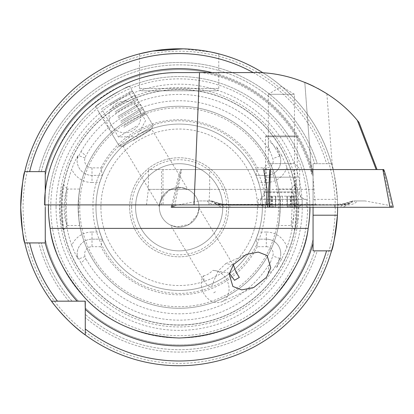 <?xml version="1.0" encoding="UTF-8"?>
<svg xmlns="http://www.w3.org/2000/svg" width="414" height="414" viewBox="0 0 414 414"><rect width="100%" height="100%" fill="white"/><g stroke="black" fill="none" stroke-linecap="round" stroke-linejoin="round"><path stroke-width="0.31" stroke-dasharray="2.07 1.55" d="M297.48 219.963L298.339 207.279L296.828 190.668L294.939 184.421L296.124 207.279L294.949 230.137L295.963 227.695L297.48 219.963M294.406 207.279L293.573 217.381L291.094 225.475L292.191 207.279L291.151 189.053L293.205 195.299L294.406 207.279M60.853 220L62.364 227.7L63.373 230.132L62.203 207.279L63.383 184.421L61.495 190.663L59.989 207.279L60.853 220M66.136 207.279L67.182 225.501L64.76 217.407L63.916 207.279L65.324 194.228L67.218 189.053L66.136 207.279M170.433 225.061L177.104 226.981L189.322 224.279L197.509 214.737L198.958 207.921L197.525 214.706L189.379 224.248L177.12 226.981L170.433 225.061L204.33 281.473L203.321 275.89A16.638 13.289 66 0 0 201.463 286.493A16.638 13.289 66 0 0 221.935 301.692A16.638 13.289 66 0 0 228.875 286.493A16.638 13.289 66 0 0 212.972 270.358L229.418 273.168M203.321 275.89C206.068 275.61 209.282 273.768 212.972 270.358M233.196 265.089L225.816 263.537L218.307 270.834L213.691 281.049C212.506 287.052 210.131 288.113 206.555 284.227L204.33 281.473M213.696 292.827L215.513 291.735M129.587 86.314C129.794 84.27 93.735 105.937 95.629 106.714C93.73 105.943 129.768 84.285 129.587 86.314L153.294 125.768L119.335 146.168L153.294 125.768L119.335 146.168L153.294 125.768L151.555 129.028L187.889 189.498L181.223 187.578L168.979 190.29L160.808 199.833L159.364 206.633L160.803 199.843L168.922 190.321L181.187 187.573L187.889 189.498M95.629 106.714L119.335 146.168L123.036 146.168L151.555 129.028L123.036 146.168L159.364 206.633M359.026 122.415C349.846 111.128 339.128 101.565 326.874 93.724L332.608 169.564L377.061 169.564L262.373 169.564L268.313 163.623L294.463 163.623L268.313 163.623L268.313 94.294L294.463 94.294L281.385 86.438L268.313 94.294L294.463 94.294L294.463 163.623L300.404 169.564L270.342 169.564M262.373 169.564L300.404 169.564M218.778 53.846L218.778 88.43A2.375 2.375 0 0 1 216.403 90.806L141.924 90.806L216.403 90.806M139.549 53.846L139.549 88.43A2.375 2.375 0 0 0 141.924 90.806M286.943 247.329A21.559 21.559 0 0 0 266.316 232.037L266.316 239.168A14.428 14.428 0 0 1 279.874 258.533L276.49 267.832L281.639 259.174L286.943 247.329A114.983 114.983 0 0 0 286.943 167.225L281.639 155.385L279.874 156.026L276.49 146.722L281.639 155.385M92.006 167.861L92.006 182.517L99.738 182.517L102.325 175.386L101 167.861L92.006 167.861A7.369 7.369 0 0 1 85.082 157.972L85.843 155.887A106.533 106.533 0 0 1 270.652 152.699C268.883 148.911 268.096 145.2 268.298 141.578C271.175 142.287 273.597 144.626 275.564 148.579L280.03 156.466L276.49 146.722M266.316 239.168L255.997 239.168L266.316 239.168A14.428 14.428 0 0 1 280.744 253.596A14.428 14.428 0 0 0 266.316 239.168L266.316 246.697L257.322 246.697L255.997 239.168A83.193 83.193 0 0 1 102.325 239.168L92.006 239.168A14.894 14.894 0 0 0 77.113 254.061A14.894 14.894 0 0 1 92.006 239.168A14.894 14.894 0 0 0 77.899 258.838L77.227 255.904L81.009 262.999L85.843 258.667L85.082 256.582A7.369 7.369 0 0 1 92.006 246.697L92.006 232.037A22.025 22.025 0 0 0 71.746 245.43A113.99 113.99 0 0 1 71.746 169.124C73.971 163.199 76.021 158.728 77.899 155.716A14.894 14.894 0 0 0 92.006 175.386L102.325 175.386L92.006 175.386A14.894 14.894 0 0 1 77.227 158.65L81.009 151.56L85.843 155.887M71.746 245.43L75.348 254.061L77.899 258.838M67.182 225.501L79.798 225.501L78.753 218.375A101.021 101.021 0 0 0 279.569 218.375C277.23 232.213 279.683 224.046 280.18 207.279A101.021 101.021 0 0 1 179.164 308.295A101.021 101.021 0 0 1 78.142 207.279C78.639 224.021 81.097 232.238 78.753 218.375L78.324 207.279L78.753 196.179C81.092 182.341 78.644 190.512 78.142 207.279A101.021 101.021 0 0 1 179.164 106.258A101.021 101.021 0 0 1 280.18 207.279C279.683 190.538 277.23 182.32 279.569 196.179L280.004 207.279L279.569 218.375L278.524 225.501L291.145 225.501M291.151 189.053L278.524 189.053L279.569 196.179A101.021 101.021 0 0 0 78.753 196.179L79.798 189.053L67.218 189.053M131.621 207.279A47.538 47.538 0 0 1 179.164 159.737A47.538 47.538 0 0 1 226.701 207.279A47.538 47.538 0 0 1 179.164 254.817A47.538 47.538 0 0 1 131.621 207.279M135.585 207.279A43.579 43.579 0 0 1 179.164 163.701A43.579 43.579 0 0 1 222.737 207.279A43.579 43.579 0 0 1 179.164 250.853A43.579 43.579 0 0 1 135.585 207.279A43.579 43.579 0 0 1 179.164 163.701A43.579 43.579 0 0 1 222.737 207.279A43.579 43.579 0 0 1 179.164 250.853A43.579 43.579 0 0 1 135.585 207.279M99.738 182.517A83.193 83.193 0 0 0 95.97 207.279A83.193 83.193 0 0 1 179.164 124.086A83.193 83.193 0 0 1 262.357 207.279A83.193 83.193 0 0 0 258.584 182.517L255.997 175.386A83.193 83.193 0 0 0 102.325 175.386M255.997 239.168L258.584 232.037A83.193 83.193 0 0 0 262.357 207.279A83.193 83.193 0 0 1 179.164 290.473A83.193 83.193 0 0 1 95.97 207.279A83.193 83.193 0 0 1 179.164 124.086A83.193 83.193 0 0 1 262.357 207.279A83.193 83.193 0 0 1 179.164 290.473A83.193 83.193 0 0 1 95.97 207.279A83.193 83.193 0 0 1 179.164 124.086A83.193 83.193 0 0 1 262.357 207.279A83.193 83.193 0 0 1 179.164 290.473A83.193 83.193 0 0 1 95.97 207.279A83.193 83.193 0 0 0 99.738 232.037L102.325 239.168L101 246.697L92.006 246.697M298.83 207.279A119.667 119.667 0 0 1 179.164 326.946A119.667 119.667 0 0 1 59.492 207.279A119.667 119.667 0 0 1 179.164 87.608A119.667 119.667 0 0 1 298.83 207.279M61.474 207.279A117.69 117.69 0 0 1 179.164 89.59A117.69 117.69 0 0 1 296.848 207.279A117.69 117.69 0 0 1 179.164 324.964A117.69 117.69 0 0 1 61.474 207.279A117.69 117.69 0 0 1 179.164 89.59A117.69 117.69 0 0 1 296.848 207.279A117.69 117.69 0 0 1 179.164 324.964A117.69 117.69 0 0 1 61.474 207.279A117.69 117.69 0 0 0 179.164 324.964A117.69 117.69 0 0 0 296.848 207.279A117.69 117.69 0 0 1 179.164 324.964A117.69 117.69 0 0 1 61.474 207.279M50.751 207.279A128.412 128.412 0 0 1 179.164 78.867A128.412 128.412 0 0 1 307.571 207.279A128.412 128.412 0 0 1 179.164 335.687A128.412 128.412 0 0 1 50.751 207.279M29.648 171.624L45.261 171.624L45.261 175.308L45.261 171.624L24.762 171.624A158.464 158.464 0 0 1 337.426 215.202M326.563 250.853L317.253 250.853A144.807 144.807 0 0 1 85.274 317.522L85.274 307.959A137.665 137.665 0 0 0 313.062 239.245L313.062 250.853L331.516 250.853A158.464 158.464 0 0 1 85.274 334.931A158.464 158.464 0 0 0 331.516 250.853A158.464 158.464 0 0 1 85.274 334.931L85.274 317.522A144.807 144.807 0 0 0 317.253 250.853L313.062 250.853L313.062 239.245A137.665 137.665 0 0 1 85.274 307.959L85.274 309.305M85.108 301.164L51.512 301.164A158.464 158.464 0 0 1 24.762 242.93L45.261 242.93L45.261 239.245L45.261 242.93L29.648 242.93M159.354 207.279A19.81 19.81 0 0 1 179.164 187.47A19.81 19.81 0 0 1 198.968 207.279A19.81 19.81 0 0 1 179.164 227.084A19.81 19.81 0 0 1 159.354 207.279A19.81 19.81 0 0 1 179.164 187.47A19.81 19.81 0 0 1 198.968 207.279A19.81 19.81 0 0 1 179.164 227.084A19.81 19.81 0 0 1 159.354 207.279M129.644 207.279A49.52 49.52 0 0 1 179.164 157.76A49.52 49.52 0 0 1 228.683 207.279A49.52 49.52 0 0 1 179.164 256.799A49.52 49.52 0 0 1 129.644 207.279A49.52 49.52 0 0 1 179.164 157.76A49.52 49.52 0 0 1 228.683 207.279A49.52 49.52 0 0 1 179.164 256.799A49.52 49.52 0 0 1 129.644 207.279M24.762 242.93A158.464 158.464 0 0 0 51.512 301.164A158.464 158.464 0 0 1 24.762 242.93L45.261 242.93L45.261 171.624L24.762 171.624A158.464 158.464 0 0 1 331.516 163.701L313.062 163.701L313.062 207.279M201.928 72.585L254.429 72.585C271.786 72.6 288.574 75.86 304.797 82.355L311.758 174.423A136.604 136.604 0 0 0 201.928 72.585L179.164 72.585A134.695 134.695 0 0 0 44.489 204.899L48.454 204.899A130.731 130.731 0 0 1 180.349 76.554A130.731 130.731 0 0 1 309.895 207.279L309.874 204.899L315.349 204.899L146.468 204.899L266.326 204.899M45.261 192.691L45.261 207.279M266.316 246.697A6.903 6.903 0 0 1 272.8 255.956L270.652 261.855C268.883 265.643 268.096 269.354 268.298 272.976C271.175 272.267 273.597 269.933 275.564 265.974L280.03 258.088L276.49 267.832M198.958 207.921L233.982 266.212M48.454 204.899L309.874 204.899A130.731 130.731 0 0 0 179.164 76.549A130.731 130.731 0 0 0 48.454 204.899M311.758 174.423L304.797 82.355M315.349 204.899L312.342 169.564L332.608 169.564M318.164 88.617L314.024 86.485M267.025 189.374L209.66 189.374L209.66 169.564L148.378 169.564L312.342 169.564M208.961 204.899L209.66 189.374L161.517 189.374L161.517 169.564M172.452 207.279L174.517 207.279L181.627 169.564L181.104 169.564L263.682 169.564L209.66 169.564M77.899 155.716L77.227 158.65M286.943 167.225A21.559 21.559 0 0 1 266.316 182.517L266.316 167.861A6.903 6.903 0 0 0 272.8 158.598L270.652 152.699M266.316 167.861L257.322 167.861L255.997 175.386L266.316 175.386L255.997 175.386M101 167.861A87.54 87.54 0 0 1 257.322 167.861M257.322 246.697A87.54 87.54 0 0 1 101 246.697M308.176 228.388A130.731 130.731 0 0 1 50.146 228.388A130.731 130.731 0 0 0 308.176 228.388M263.087 72.864A158.464 158.464 0 0 1 331.516 163.701L313.062 163.701L317.253 163.701L313.062 163.701L313.062 250.853L331.516 250.853M68.921 301.164A144.807 144.807 0 0 1 38.812 242.93A144.807 144.807 0 0 0 68.921 301.164M38.812 171.624A144.807 144.807 0 0 1 317.253 163.701A144.807 144.807 0 0 0 38.812 171.624M45.261 175.308A137.665 137.665 0 0 1 313.062 175.308A137.665 137.665 0 0 0 45.261 175.308A137.665 137.665 0 0 1 313.062 175.308M78.484 301.164A137.665 137.665 0 0 1 45.261 239.245A137.665 137.665 0 0 0 78.484 301.164A137.665 137.665 0 0 1 45.261 239.245M337.426 199.357A158.464 158.464 0 0 1 337.622 207.279A158.464 158.464 0 0 0 24.762 171.624A158.464 158.464 0 0 1 331.516 163.701C333.027 165.843 334.998 177.725 337.426 199.357L313.062 199.357M211.585 52.169L182.967 48.862M77.113 254.061A14.894 14.894 0 0 0 77.227 255.904M92.006 239.168L102.325 239.168M280.744 253.596A14.428 14.428 0 0 1 280.03 258.088M266.316 175.386A14.428 14.428 0 0 0 279.874 156.026A14.428 14.428 0 0 1 266.316 175.386A14.428 14.428 0 0 0 280.03 156.466M161.413 204.899L161.517 189.374L148.378 189.374L314.257 189.374M269.856 196.184L294.452 196.184L268.329 196.184L269.856 196.184L269.856 206.969L268.117 207.279L294.659 207.279L291.865 206.969C288.925 206.519 287.419 206.519 287.352 206.969L287.363 196.184M294.307 207.279L272.526 207.279L271.967 206.969L272.303 206.622L268.339 207.279L268.329 196.184M290.576 207.279L291.006 207.233L290.483 206.627L294.659 207.279M291.006 207.233L290.483 206.627M294.323 207.233L292.926 206.974L292.926 196.184M266.337 177.171L297.231 177.171L266.337 177.171M296.44 136.76L265.54 136.76L296.44 136.76M295.684 135.968L266.331 135.968L295.684 135.968M261.632 205.096L302.184 205.096L261.632 205.096M285.846 207.279L267.123 207.279L285.846 207.279M301.144 199.357L260.587 199.357L301.144 199.357M287.352 206.969L287.352 196.184L287.352 206.969L285.536 207.279L282.441 206.969L268.117 207.279M277.711 207.279L280.34 206.974L289.867 207.279M268.474 207.279L270.916 206.974C273.856 206.519 275.362 206.524 275.429 206.974L275.419 196.184M275.429 206.974L275.429 196.184L275.429 206.974L276.811 207.279M271.646 196.184L271.646 207.15L272.303 206.622M267.372 207.279L306.417 207.279L267.372 207.279M267.372 199.367L306.417 199.367L267.372 199.367M271.522 169.564L299.684 169.564L271.522 169.564M267.615 207.279L269.385 207.279M174.517 207.279L393.3 207.279M296.89 207.279L294.602 169.564L383.4 169.564L392.053 207.279M181.627 169.564L294.157 169.564L295.115 207.279L392.927 207.279L171.577 207.279L295.099 207.279L294.944 205.541L296.797 207.279M171.95 204.899L177.782 179.112L180.778 169.564L181.104 169.564L173.14 204.899M294.602 169.564L294.157 169.564M207.248 200.94C209.07 203.584 212.946 205.008 218.887 205.22L269.938 204.946L334.238 205.22C342.067 205.008 349.038 203.584 355.16 200.94L352.723 200.94C347.305 203.46 341.239 204.889 334.528 205.22L222.302 205.22L214.493 203.264L211.564 200.94L199.403 200.94L174.584 205.541L172.731 207.279M275.605 207.279L275.274 204.475L270.947 204.262L267.703 207.279M211.564 200.94L211.777 200.94C217.2 203.46 223.265 204.889 229.977 205.22L342.202 205.22L350.006 203.264L352.935 200.94L357.256 200.94C355.435 203.584 351.553 205.008 345.612 205.22L294.566 204.946L294.944 205.541M288.9 207.279L289.231 204.475L293.702 204.262L294.566 204.946L289.376 205.22L230.267 205.22C222.437 205.008 215.461 203.584 209.344 200.94L212.139 200.94C217.862 202.948 222.199 204.035 225.154 204.195L230.122 204.475A5.548 0.29 -90 0 1 230.267 205.22M199.403 200.94L209.344 200.94M357.256 200.94L365.096 200.94L389.916 205.541L391.768 207.279M365.096 200.94L355.16 200.94M334.714 207.279L334.528 205.22A5.548 0.29 90 0 0 334.383 204.475L339.351 204.195C342.3 204.035 346.642 202.948 352.366 200.94L352.935 200.94M270.947 204.262L271.874 205.023M293.557 204.262L292.626 205.023M110.083 103.666L131.124 91.023L110.083 103.666M110.357 104.794L132.646 91.401L110.357 104.794M112.603 108.53L134.892 95.137L112.603 108.53M115.108 111.739L135.611 99.417L115.108 111.739M115.418 113.213L137.707 99.821L115.418 113.213M117.923 116.427L138.431 104.105L117.923 116.427M118.233 117.902L140.522 104.509L118.233 117.902M120.738 121.111L141.246 108.789L120.738 121.111M121.048 122.585L143.337 109.198L121.048 122.585M123.553 125.799L144.062 113.477L123.553 125.799M123.864 127.274L146.152 113.881L123.864 127.274M133.334 140.532L150.991 129.924L133.334 140.532M136.258 126.254L118.43 136.967L136.258 126.254M119.341 98.102L101.513 108.815L119.341 98.102M139.549 88.43L218.778 88.43L139.549 88.43M281.639 259.174L279.874 258.533M85.082 157.972L78.748 155.664M100.923 207.279A78.241 78.241 0 0 1 179.164 129.039A78.241 78.241 0 0 1 257.404 207.279A78.241 78.241 0 0 1 179.164 285.52A78.241 78.241 0 0 1 100.923 207.279M78.142 207.279A101.021 101.021 0 0 1 179.164 106.258A101.021 101.021 0 0 1 280.18 207.279M79.726 207.279A99.432 99.432 0 0 1 179.164 107.842A99.432 99.432 0 0 1 278.596 207.279A99.432 99.432 0 0 1 179.164 306.712A99.432 99.432 0 0 1 79.726 207.279M297.009 207.279A117.85 117.85 0 0 1 179.164 325.13A117.85 117.85 0 0 1 61.313 207.279A117.85 117.85 0 0 1 179.164 89.429A117.85 117.85 0 0 1 297.009 207.279M56.061 207.279A123.103 123.103 0 0 1 179.164 84.177A123.103 123.103 0 0 1 302.267 207.279A123.103 123.103 0 0 1 179.164 330.382A123.103 123.103 0 0 1 56.061 207.279M335.247 207.279A156.083 156.083 0 0 1 179.164 363.363A156.083 156.083 0 0 1 23.075 207.279A156.083 156.083 0 0 1 179.164 51.191A156.083 156.083 0 0 1 335.247 207.279M212.071 72.585A138.654 138.654 0 0 1 313.062 171.282M275.564 265.974A112.867 112.867 0 0 1 81.009 262.999M81.009 151.56A112.867 112.867 0 0 1 275.564 148.579M270.652 261.855A106.533 106.533 0 0 1 85.843 258.667M314.749 250.853A142.416 142.416 0 0 1 85.274 314.366A142.416 142.416 0 0 0 314.749 250.853M313.062 239.245A137.665 137.665 0 0 1 85.274 307.959M253.218 72.585A153.708 153.708 0 0 1 326.563 163.701M72.072 301.164A142.416 142.416 0 0 1 41.281 242.93A142.416 142.416 0 0 0 72.072 301.164M41.281 171.624A142.416 142.416 0 0 1 314.749 163.701A142.416 142.416 0 0 0 41.281 171.624M279.569 218.375A101.021 101.021 0 0 1 78.753 218.375M85.082 256.582L78.748 258.89M92.006 232.037L99.738 232.037M92.006 182.517A22.025 22.025 0 0 1 71.746 169.124M279.812 258.507L272.8 255.956M266.316 232.037L258.584 232.037M266.316 182.517L258.584 182.517M279.812 156.047L272.8 158.598M162.966 169.564L163.064 204.899M297.019 191.842L264.929 191.842L297.019 191.842M290.814 196.184L290.814 206.974M291.865 196.184L291.865 206.969M286.964 196.184L286.964 206.974M280.34 196.184L280.34 206.974M270.916 196.184L270.916 206.974M271.967 196.184L271.967 206.969M275.817 196.184L275.817 206.969M282.441 196.184L282.441 206.969M292.983 192.634L264.82 192.634L292.983 192.634M171.577 207.279L174.584 205.541L174.744 207.279M392.927 207.279L389.916 205.541L389.76 207.279M269.561 205.541L269.4 207.279M298.97 205.22L297.262 204.475L295.56 205.22L293.36 207.279M289.376 205.22L289.231 204.475L230.122 204.475A5.548 0.29 -90 0 0 229.977 205.22L229.791 207.279M218.887 205.22A5.548 3.415 -90 0 1 220.595 204.475A5.548 3.415 -90 0 1 222.302 205.22L224.497 207.279M265.529 205.22L267.237 204.475L268.945 205.22L271.139 207.279M345.612 205.22A5.548 3.415 90 0 0 343.91 204.475A5.548 3.415 90 0 0 342.202 205.22L340.008 207.279M270.797 204.262L220.595 204.475C216.874 204.206 214.84 203.802 214.493 203.258L221.454 207.279M275.124 205.22L275.274 204.475L334.383 204.475A5.548 0.29 90 0 0 334.238 205.22M293.702 204.262L343.91 204.475C347.631 204.206 349.664 203.802 350.011 203.258L343.051 207.279M291.083 189.089L294.944 184.427M63.368 230.132L67.223 225.47M225.816 263.537L246.278 254.429M221.935 301.692L253.704 287.549M265.327 207.279C266.057 167.551 235.68 130.244 196.634 122.906C145.459 110.486 91.22 154.639 93 207.279C92.576 241.346 114.549 274.239 146.189 286.881C172.654 297.123 198.265 295.311 223.022 281.442C250.191 264.173 264.292 239.452 265.327 207.279M63.383 184.427L67.244 189.094M294.954 230.132L291.099 225.47M146.468 204.899L148.378 189.374L148.378 169.564M295.648 207.279A55.46 55.46 0 0 0 302.184 205.096L302.184 199.357L297.847 191.842L295.725 183.919L297.231 177.171L297.231 136.76L296.44 135.968M267.123 207.279A55.46 55.46 0 0 1 260.587 205.096L260.587 199.357L264.929 191.842L267.051 183.919L265.54 177.171L265.54 136.76L266.331 135.968M291.135 196.184L291.135 207.155M294.452 196.184L294.452 207.274M290.245 196.184L290.245 206.684M272.536 196.184L272.536 206.684M264.82 169.564L264.82 192.634C264.422 196.722 262.176 198.968 258.088 199.367L258.088 207.279M299.684 169.564L299.684 192.634C300.083 196.722 302.324 198.968 306.417 199.367L306.417 207.279M131.124 91.023L132.646 91.401L134.892 95.137L135.611 99.417L137.707 99.821L138.431 104.105L140.522 104.509L141.246 108.789L143.337 109.198L144.062 113.477L146.152 113.881L153.294 125.768L150.991 129.924M128.676 92.493L145.593 120.645L136.723 136.646L118.43 136.967L101.513 108.815M124.091 146.085L119.335 146.168L112.194 134.286L112.82 132.247L109.379 129.598L110.005 127.564L106.564 124.914L107.19 122.875L103.748 120.226L104.375 118.192L100.933 115.542L98.687 111.806L99.065 110.284M116.727 103.371A15.846 15.846 0 0 0 111.304 125.111A15.846 15.846 0 0 0 133.049 130.534A15.846 15.846 0 0 0 138.473 108.789A15.846 15.846 0 0 0 116.727 103.371"/><path stroke-width="0.62" d="M229.418 273.168L234.541 280.299L239.339 277.421C236.487 273.095 234.702 269.359 233.982 266.212L233.196 265.089M270.772 267.837L267.113 255.531L258.284 252.079L246.278 254.429L233.543 264.603L229.211 274.135L232.87 286.441L241.698 289.898L253.704 287.549L266.44 277.37L270.772 267.837M182.967 48.862L152.528 51.072L139.549 53.846C139.083 53.97 157.863 48.65 179.184 48.816C200.454 48.655 219.254 53.97 218.778 53.846L211.585 52.169M313.062 215.202L337.426 215.202A158.464 158.464 0 0 1 331.516 250.853C333.016 248.752 334.988 236.865 337.426 215.202A158.464 158.464 0 0 0 337.622 207.279M313.062 207.279L313.062 250.853L331.516 250.853A158.464 158.464 0 0 1 20.7 207.279C22.04 185.622 23.391 173.735 24.762 171.624A158.464 158.464 0 0 1 263.087 72.864M45.261 207.279L45.261 242.93L24.762 242.93C23.391 240.819 22.04 228.932 20.7 207.279A158.464 158.464 0 0 1 24.762 171.624L45.261 171.624L45.261 192.691M331.516 250.853L326.563 250.853A153.708 153.708 0 0 1 85.274 328.98L85.274 334.931C67.917 322.992 51.434 301.542 51.512 301.164L85.274 301.164L85.274 309.305L85.108 301.164M48.433 207.279A130.731 130.731 0 0 1 48.454 204.899L48.433 207.279C48.221 211.461 48.795 218.499 50.146 228.388A130.731 130.731 0 0 1 48.433 207.279A130.731 130.731 0 0 0 50.146 228.388L308.176 228.388C305.775 250.693 294.137 273.908 273.256 298.033C249.942 322.915 218.576 336.24 179.164 338.01C139.746 336.24 108.38 322.915 85.067 298.033C64.186 273.908 52.547 250.693 50.146 228.388M309.895 207.279C310.102 211.451 309.532 218.488 308.176 228.388A130.731 130.731 0 0 0 309.895 207.279A130.731 130.731 0 0 1 308.176 228.388M234.541 280.299L239.339 277.421M263.682 169.564L269.902 169.564L263.682 169.564L267.025 189.374L266.326 204.899L44.489 204.899C44.65 170.889 58.074 139.658 84.766 111.2C113.684 85.015 145.154 72.145 179.164 72.585L199.522 72.585L194.021 204.899M199.522 72.585L254.429 72.585C292.439 71.938 333.348 90.94 357.365 120.407L376.166 169.564M326.874 93.724L318.164 88.617M314.024 86.485L310.971 85.025M310.81 84.953L308.295 83.825M308.233 83.799L304.797 82.355M357.365 120.407L359.026 122.415L377.061 169.564M85.274 328.98L85.274 309.305A138.654 138.654 0 0 0 313.062 243.272M57.463 301.164L51.512 301.164L57.463 301.164A153.708 153.708 0 0 1 29.648 242.93L24.762 242.93M20.7 207.279A158.464 158.464 0 0 1 24.762 171.624L29.648 171.624A153.708 153.708 0 0 1 253.218 72.585M392.053 207.279L389.983 207.279L382.872 169.564L269.902 169.564L270.342 169.564L269.385 207.279L171.205 207.279M389.983 207.279L267.615 207.279L269.902 169.564M173.14 204.899L172.452 207.279M382.872 169.564L383.4 169.564M393.3 207.279L388.363 186.419C387.121 179.35 383.954 169.6 383.726 169.564L383.654 169.564M45.173 171.624A138.654 138.654 0 0 1 212.071 72.585M77.133 301.164A138.654 138.654 0 0 1 45.173 242.93M171.95 204.899L171.199 207.279"/></g></svg>
